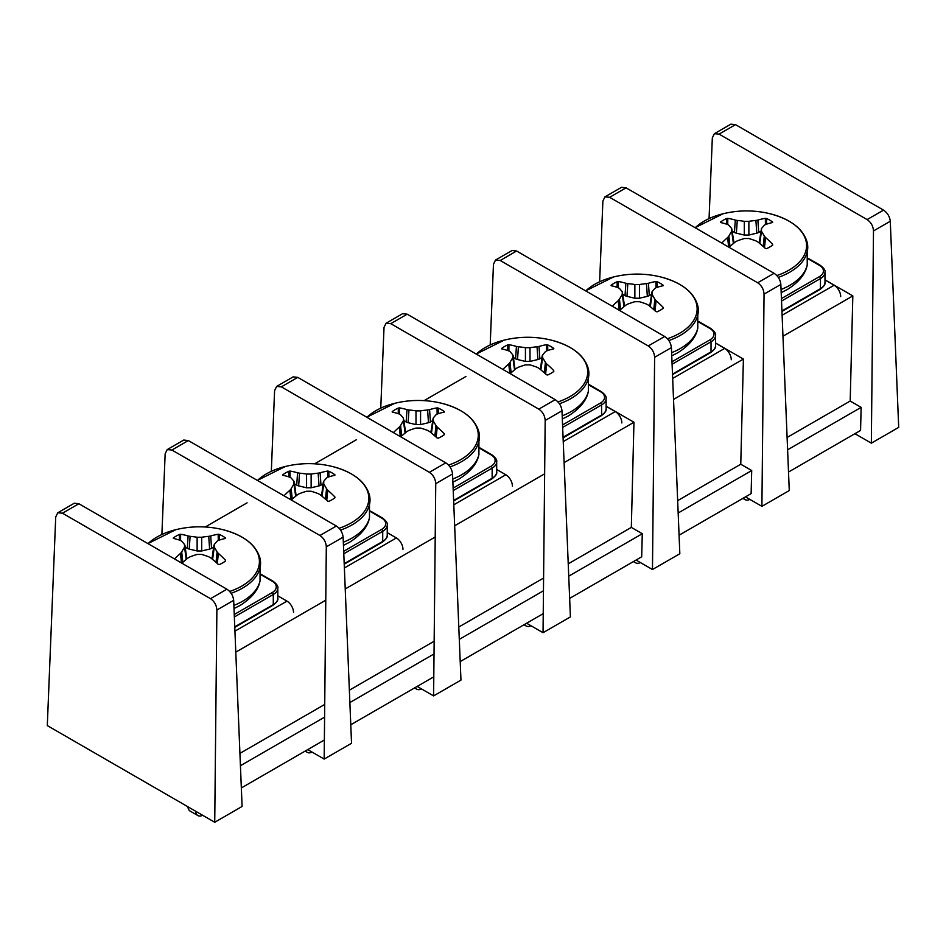 <?xml version="1.0" encoding="UTF-8"?>
<svg xmlns="http://www.w3.org/2000/svg" width="946" height="946" viewBox="0 0 946 946"><rect width="100%" height="100%" fill="white"/><g stroke="black" fill="none" stroke-linecap="round" stroke-linejoin="round"><path stroke-width="1.42" d="M743.497 498.022A10.832 6.255 120 0 0 744.999 499.618A10.832 6.255 120 0 0 749.847 499.393M840.698 296.583A9.283 5.357 -120 0 0 834.136 285.219L824.983 279.933M721.715 243.051A98.349 62.412 -65.5 0 1 727.64 237.541L728.893 236.039A98.419 36.527 -81.7 0 1 731.707 231.25L731.707 228.601A98.419 24.643 -108.4 0 0 728.893 225.278L727.64 224.509A98.349 50.54 -124.9 0 0 720.556 222.523L720.521 222.05A32.838 18.955 180 0 1 726.611 218.538L727.805 218.349A98.349 62.412 65.5 0 1 735.302 220.087L737.265 220.442A98.419 79.783 40.5 0 1 744.301 221.34L748.877 221.34A98.419 79.783 -40.5 0 1 755.901 220.442L757.876 220.087A98.349 62.412 -65.5 0 1 765.373 218.349L766.556 218.538A32.838 18.955 180 0 1 772.657 222.05L772.61 222.523A98.349 50.54 124.9 0 0 765.539 224.509L764.285 225.278A98.419 24.643 108.4 0 0 761.471 228.601L759.271 242.318M726.552 224.143A3559.479 2121.949 68.2 0 1 726.611 218.538M776.843 275.558A60 34.647 0 0 0 789.011 270.13A60 34.647 0 0 0 770.127 213.772A60 34.647 0 0 0 770.115 213.772C791.022 219.366 803.379 228.956 807.222 242.531A61.159 35.309 0 0 1 789.839 272.152A61.159 35.309 0 0 1 778.286 277.379M770.115 213.772A98.455 98.455 0 0 0 723.051 213.772L723.051 213.772A60 34.647 0 0 0 695.204 227.75M761.471 228.601L761.471 231.25A98.419 36.527 81.7 0 1 764.285 236.039L765.539 237.541A98.349 62.412 65.5 0 1 772.61 244.222L772.657 245.109A32.838 18.955 180 0 1 766.556 248.632L765.373 248.396A98.349 50.54 -124.9 0 0 757.876 241.963L755.901 240.875A98.419 67.899 -148.3 0 0 748.877 238.522L744.301 238.522A98.419 67.899 148.3 0 0 737.265 240.875L735.302 241.963A98.349 50.54 124.9 0 0 729.035 247.284M733.907 242.318L731.707 228.601M759.307 243.134L759.26 242.353M760.821 231.202L758.716 232.42A5.983 3.453 180 0 1 756.776 233.165L748.877 235.057L744.301 235.057L736.39 233.165A5.983 3.453 180 0 1 734.451 232.42L732.358 231.202M733.907 242.353L733.86 243.134M766.556 218.538A3559.479 2121.949 -68.2 0 1 766.627 224.143M606.114 406.189L633.962 422.259L564.1 462.606M465.94 376.484L424.104 400.631M356.512 439.665L314.675 463.812M247.072 502.846L205.235 526.993M544.648 473.828L454.659 525.787M435.207 537.009L345.231 588.968M325.779 600.19L235.791 652.149M824.983 279.827L852.831 295.897L782.969 336.244M633.962 422.259L631.325 527.407L568.227 563.84M543.595 578.053L458.798 627.021M434.155 641.234L349.358 690.202M324.726 704.427L239.929 753.383M852.831 295.897L850.194 401.045L787.096 437.466M631.325 527.407L642.275 533.721L568.735 576.185M543.465 590.765L459.295 639.366M434.025 653.946L349.866 702.547M324.596 717.127L240.426 765.728M850.194 401.045L861.144 407.359L787.604 449.811M642.275 533.721L641.695 556.804L569.646 598.404M543.229 613.647L460.205 661.585M433.8 676.828L350.777 724.766M324.36 740.009L241.336 787.947M861.144 407.359L860.564 430.442L788.515 472.042M715.554 343.008L743.402 359.078L740.765 464.226L751.703 470.54L751.124 493.623L679.074 535.223M743.402 359.078L673.528 399.425M740.765 464.226L677.667 500.647M751.703 470.54L678.164 512.992M671.412 347.608C670.844 342.89 668.597 339.176 664.66 336.48L648.247 345.952C652.161 348.672 654.289 352.456 654.62 357.304L671.412 347.608L679.831 553.741L652.468 569.527L654.62 357.304M490.194 344.947L493.457 264.253L495.515 260.055L500.209 260.481L648.247 345.952M636.055 560.056L652.468 569.527M500.209 260.481L516.622 251.009L512.034 250.513M516.622 251.009L664.66 336.48M890.281 221.246C889.713 216.528 887.466 212.815 883.529 210.118L867.115 219.59C871.03 222.31 873.158 226.082 873.489 230.942L890.281 221.246L898.7 427.379L871.337 443.166L873.489 230.942M709.062 218.585L712.326 137.891L714.384 133.693L719.078 134.119L867.115 219.59M854.924 433.694L871.337 443.166M719.078 134.119L735.491 124.647L730.903 124.151M735.491 124.647L883.529 210.118M780.852 284.427C780.284 279.709 778.038 275.996 774.088 273.299L757.675 282.771C761.601 285.491 763.718 289.275 764.049 294.123L780.852 284.427L789.271 490.56L761.908 506.347L764.049 294.123M599.634 281.766L602.886 201.072L604.943 196.874L609.638 197.3L757.675 282.771M745.495 496.875L761.908 506.347M609.638 197.3L626.063 187.828L621.475 187.332M626.063 187.828L774.088 273.299M634.057 561.215A10.832 6.255 120 0 0 635.57 562.799A10.832 6.255 120 0 0 640.418 562.574M731.27 359.764A9.283 5.357 -120 0 0 724.695 348.4L715.554 343.114M612.275 306.232A98.349 62.412 -65.5 0 1 618.199 300.722L619.453 299.22A98.419 36.527 -81.7 0 1 622.267 294.431L622.267 291.782A98.419 24.643 -108.4 0 0 619.453 288.459L618.199 287.69A98.349 50.54 -124.9 0 0 611.128 285.704L611.081 285.243A32.838 18.955 180 0 1 617.182 281.719L618.365 281.53A98.349 62.412 65.5 0 1 625.862 283.268L627.837 283.623A98.419 79.783 40.5 0 1 634.861 284.521L639.437 284.521A98.419 79.783 -40.5 0 1 646.473 283.623L648.436 283.268A98.349 62.412 -65.5 0 1 655.933 281.53L657.127 281.719A32.838 18.955 180 0 1 663.217 285.243L663.181 285.704A98.349 50.54 124.9 0 0 656.098 287.69L654.845 288.459A98.419 24.643 108.4 0 0 652.031 291.782L649.831 305.499M617.111 287.324A3559.479 2121.949 68.2 0 1 617.182 281.719M667.415 338.739A60 34.647 0 0 0 679.583 333.311A60 34.647 0 0 0 660.686 276.953L660.686 276.953C681.581 282.547 693.95 292.137 697.781 305.712A61.159 35.309 0 0 1 680.399 335.333A61.159 35.309 0 0 1 668.857 340.56M660.686 276.953A98.455 98.455 0 0 0 613.611 276.953L613.611 276.953A60 34.647 0 0 0 585.763 290.93M652.031 291.782L652.031 294.431A98.419 36.527 81.7 0 1 654.845 299.22L656.098 300.722A98.349 62.412 65.5 0 1 663.181 307.403L663.217 308.301A32.838 18.955 180 0 1 657.127 311.813L655.933 311.577A98.349 50.54 -124.9 0 0 648.436 305.144L646.473 304.056A98.419 67.899 -148.3 0 0 639.437 301.703L634.861 301.703A98.419 67.899 148.3 0 0 627.837 304.056L625.862 305.144A98.349 50.54 124.9 0 0 619.595 310.465M624.466 305.499L622.267 291.782M649.878 306.315L649.831 305.534M651.38 294.395L649.287 295.601A5.983 3.453 180 0 1 647.336 296.346L639.437 298.238L634.861 298.238L626.962 296.346A5.983 3.453 180 0 1 625.022 295.601L622.917 294.395M624.478 305.534L624.431 306.315M657.127 281.719A3559.479 2121.949 -68.2 0 1 657.186 287.324M524.628 624.395A10.832 6.255 120 0 0 526.13 625.992A10.832 6.255 120 0 0 530.978 625.755M621.829 422.945A9.283 5.357 -120 0 0 615.267 411.581L606.114 406.295M502.846 369.413A98.349 62.412 -65.5 0 1 508.771 363.903L510.024 362.401A98.419 36.527 -81.7 0 1 512.838 357.612L512.838 354.975A98.419 24.643 -108.4 0 0 510.024 351.64L508.771 350.871A98.349 50.54 -124.9 0 0 501.687 348.885L501.652 348.424A32.838 18.955 180 0 1 507.742 344.9L508.936 344.711A98.349 62.412 65.5 0 1 516.433 346.449L518.396 346.804A98.419 79.783 40.5 0 1 525.432 347.702L530.008 347.702A98.419 79.783 -40.5 0 1 537.032 346.804L539.007 346.449A98.349 62.412 -65.5 0 1 546.504 344.711L547.687 344.9A32.838 18.955 180 0 1 553.788 348.424L553.741 348.885A98.349 50.54 124.9 0 0 546.67 350.871L545.416 351.64A98.419 24.643 108.4 0 0 542.602 354.975L542.176 355.944M507.683 350.505A3559.479 2121.949 68.2 0 1 507.742 344.9M557.974 401.92A60 34.647 0 0 0 570.142 396.492A60 34.647 0 0 0 551.258 340.134A60 34.647 0 0 0 551.246 340.134A98.455 98.455 0 0 0 504.183 340.134L504.183 340.134A60 34.647 0 0 0 476.335 354.111M542.602 354.975L542.602 357.612A98.419 36.527 81.7 0 1 545.416 362.401L546.67 363.903A98.349 62.412 65.5 0 1 553.741 370.584L553.788 371.482A32.838 18.955 180 0 1 547.687 374.994L546.504 374.758A98.349 50.54 -124.9 0 0 539.007 368.325L537.032 367.237A98.419 67.899 -148.3 0 0 530.008 364.884L525.432 364.884A98.419 67.899 148.3 0 0 518.396 367.237L516.433 368.325A98.349 50.54 124.9 0 0 510.166 373.646M513.264 355.944L512.838 354.975M540.438 369.496L542.176 355.98M541.952 357.576L539.847 358.782A5.983 3.453 180 0 1 537.907 359.527L530.008 361.419L525.432 361.419L517.533 359.527A5.983 3.453 180 0 1 515.582 358.782L513.489 357.576M513.264 355.98L514.991 369.496M547.687 344.9A3559.479 2121.949 -68.2 0 1 547.758 350.505M415.188 687.576A10.832 6.255 120 0 0 416.701 689.173A10.832 6.255 120 0 0 421.549 688.936M512.401 486.126A9.283 5.357 -120 0 0 505.826 474.762L496.685 469.476M393.406 432.594A98.349 62.412 -65.5 0 1 399.33 427.084L400.584 425.582A98.419 36.527 -81.7 0 1 403.398 420.793L403.398 418.156A98.419 24.643 -108.4 0 0 400.584 414.821L399.33 414.052A98.349 50.54 -124.9 0 0 392.259 412.066L392.212 411.605A32.838 18.955 180 0 1 398.313 408.081L399.496 407.892A98.349 62.412 65.5 0 1 406.993 409.63L408.968 409.985A98.419 79.783 40.5 0 1 415.992 410.883L420.568 410.883A98.419 79.783 -40.5 0 1 427.604 409.985L429.567 409.63A98.349 62.412 -65.5 0 1 437.064 407.892L438.258 408.081A32.838 18.955 180 0 1 444.348 411.605L444.313 412.066A98.349 50.54 124.9 0 0 437.229 414.052L435.976 414.821A98.419 24.643 108.4 0 0 433.162 418.156L430.962 431.861M398.242 413.686A3559.479 2121.949 68.2 0 1 398.313 408.081M448.546 465.101A60 34.647 0 0 0 460.714 459.673A60 34.647 0 0 0 441.817 403.315L441.817 403.315C462.712 408.909 475.081 418.499 478.913 432.074A61.159 35.309 0 0 1 461.53 461.695A61.159 35.309 0 0 1 449.989 466.922M441.817 403.315A98.455 98.455 0 0 0 394.742 403.315L394.742 403.315A60 34.647 0 0 0 366.894 417.292M433.162 418.156L433.162 420.793A98.419 36.527 81.7 0 1 435.976 425.582L437.229 427.084A98.349 62.412 65.5 0 1 444.313 433.765L444.348 434.663A32.838 18.955 180 0 1 438.258 438.175L437.064 437.939A98.349 50.54 -124.9 0 0 429.567 431.506L427.604 430.418A98.419 67.899 -148.3 0 0 420.568 428.065L415.992 428.065A98.419 67.899 148.3 0 0 408.968 430.418L406.993 431.506A98.349 50.54 124.9 0 0 400.726 436.827M405.598 431.861L403.398 418.156M431.009 432.677L430.962 431.896M432.511 420.757L430.418 421.963A5.983 3.453 180 0 1 428.467 422.708L420.568 424.6L415.992 424.6L408.093 422.708A5.983 3.453 180 0 1 406.153 421.963L404.048 420.757M405.609 431.896L405.562 432.677M438.258 408.081A3559.479 2121.949 -68.2 0 1 438.317 413.686M305.759 750.757A10.832 6.255 120 0 0 307.261 752.354A10.832 6.255 120 0 0 312.109 752.117M402.961 549.319A9.283 5.357 -120 0 0 396.398 537.943L387.245 532.657M283.977 495.775A98.349 62.412 -65.5 0 1 289.902 490.265L291.155 488.763A98.419 36.527 -81.7 0 1 293.97 483.974L293.97 481.337A98.419 24.643 -108.4 0 0 291.155 478.002L289.902 477.233A98.349 50.54 -124.9 0 0 282.819 475.259L282.783 474.786A32.838 18.955 180 0 1 288.873 471.262L290.067 471.073A98.349 62.412 65.5 0 1 297.564 472.811L299.527 473.166A98.419 79.783 40.5 0 1 306.563 474.064L311.139 474.064A98.419 79.783 -40.5 0 1 318.163 473.166L320.138 472.811A98.349 62.412 -65.5 0 1 327.635 471.073L328.818 471.262A32.838 18.955 180 0 1 334.919 474.786L334.872 475.259A98.349 50.54 124.9 0 0 327.801 477.233L326.547 478.002A98.419 24.643 108.4 0 0 323.733 481.337L323.307 482.306M288.814 476.879A3559.479 2121.949 68.2 0 1 288.873 471.262M339.106 528.282A60 34.647 0 0 0 351.273 522.854A60 34.647 0 0 0 332.389 466.496A60 34.647 0 0 0 332.377 466.496C353.284 472.089 365.653 481.68 369.484 495.255A61.159 35.309 0 0 1 352.101 524.876A61.159 35.309 0 0 1 340.548 530.103M332.377 466.496A98.455 98.455 0 0 0 285.314 466.496L285.314 466.496A60 34.647 0 0 0 257.466 480.473M323.733 481.337L323.733 483.974A98.419 36.527 81.7 0 1 326.547 488.763L327.801 490.265A98.349 62.412 65.5 0 1 334.872 496.946L334.919 497.844A32.838 18.955 180 0 1 328.818 501.356L327.635 501.12A98.349 50.54 -124.9 0 0 320.138 494.687L318.163 493.599A98.419 67.899 -148.3 0 0 311.139 491.246L306.563 491.246A98.419 67.899 148.3 0 0 299.527 493.599L297.564 494.687A98.349 50.54 124.9 0 0 291.297 500.008M294.395 482.306L293.97 481.337M321.569 495.858L323.307 482.342M323.083 483.938L320.978 485.144A5.983 3.453 180 0 1 319.039 485.889L311.139 487.781L306.563 487.781L298.664 485.889A5.983 3.453 180 0 1 296.713 485.144L294.62 483.938M294.395 482.342L296.122 495.858M328.818 471.262A3559.479 2121.949 -68.2 0 1 328.889 476.879M174.537 558.956A98.349 62.412 -65.5 0 1 180.461 553.445L181.715 551.944A98.419 36.527 -81.7 0 1 184.529 547.155L184.529 544.518A98.419 24.643 -108.4 0 0 181.715 541.183L180.461 540.414A98.349 50.54 -124.9 0 0 173.39 538.44L173.343 537.967A32.838 18.955 180 0 1 179.444 534.443L180.627 534.254A98.349 62.412 65.5 0 1 188.124 535.992L190.099 536.347A98.419 79.783 40.5 0 1 197.123 537.245L201.699 537.245A98.419 79.783 -40.5 0 1 208.735 536.347L210.698 535.992A98.349 62.412 -65.5 0 1 218.195 534.254L219.389 534.443A32.838 18.955 180 0 1 225.479 537.967L225.444 538.44A98.349 50.54 124.9 0 0 218.36 540.414L217.107 541.183A98.419 24.643 108.4 0 0 214.293 544.518L213.867 545.499M179.373 540.06A3559.479 2121.949 68.2 0 1 179.444 534.443M229.677 591.463A60 34.647 0 0 0 241.845 586.047A60 34.647 0 0 0 222.949 529.677L222.949 529.677C243.843 535.27 256.212 544.861 260.044 558.436A61.159 35.309 0 0 1 242.661 588.057A61.159 35.309 0 0 1 231.12 593.284M222.949 529.677A98.455 98.455 0 0 0 175.873 529.677L175.873 529.677A60 34.647 0 0 0 148.025 543.654M214.293 544.518L214.293 547.155A98.419 36.527 81.7 0 1 217.107 551.944L218.36 553.445A98.349 62.412 65.5 0 1 225.444 560.127L225.479 561.025A32.838 18.955 180 0 1 219.389 564.537L218.195 564.301A98.349 50.54 -124.9 0 0 210.698 557.868L208.735 556.78A98.419 67.899 -148.3 0 0 201.699 554.427L197.123 554.427A98.419 67.899 148.3 0 0 190.099 556.78L188.124 557.868A98.349 50.54 124.9 0 0 181.857 563.189M184.955 545.487L184.529 544.518M212.141 559.039L212.093 558.258M213.642 547.119L211.549 548.325A5.983 3.453 180 0 1 209.61 549.07L201.699 550.962L197.123 550.962L189.224 549.07A5.983 3.453 180 0 1 187.284 548.325L185.18 547.119M186.74 558.258L186.693 559.039M219.389 534.443A3559.479 2121.949 -68.2 0 1 219.448 540.06M195.609 811.219A10.832 6.255 120 0 0 197.832 815.535L190.17 811.112A10.832 6.255 -60 0 1 187.947 806.796M197.832 815.535A10.832 6.255 120 0 0 202.681 815.298M293.532 612.5A9.283 5.357 -120 0 0 286.957 601.124L277.817 595.838M561.983 410.789C561.416 406.07 559.169 402.357 555.231 399.661L538.806 409.133C542.732 411.853 544.849 415.637 545.18 420.485L561.983 410.789L570.403 616.922L543.039 632.708L545.18 420.485M380.765 408.128L384.017 327.434L386.074 323.236L390.769 323.662L538.806 409.133M526.626 623.237L543.039 632.708M390.769 323.662L407.194 314.19L402.606 313.694M407.194 314.19L555.231 399.661M452.543 473.97C451.975 469.251 449.728 465.538 445.791 462.842L429.378 472.314C433.292 475.034 435.42 478.818 435.751 483.666L452.543 473.97L460.962 680.103L433.599 695.901L435.751 483.666M271.325 471.309L274.588 390.615L276.646 386.417L281.34 386.855L429.378 472.314M417.186 686.418L433.599 695.901M281.34 386.855L297.754 377.371L293.165 376.875M297.754 377.371L445.791 462.842M343.114 537.151C342.547 532.432 340.3 528.719 336.362 526.023L319.937 535.495C323.863 538.215 325.98 541.999 326.311 546.847L343.114 537.151L351.534 743.284L324.171 759.082L326.311 546.847M161.896 534.502L165.148 453.796L167.206 449.598L171.912 450.036L319.937 535.495M307.757 749.599L324.171 759.082M171.912 450.036L188.325 440.552L183.737 440.056L167.17 449.622M188.325 440.552L336.362 526.023M233.674 600.332C233.106 595.613 230.859 591.9 226.922 589.204L210.509 598.676C214.423 601.396 216.551 605.18 216.882 610.028L233.674 600.332L242.093 806.465L214.73 822.263L216.882 610.028M214.73 822.263L47.3 725.594L55.719 516.977L57.777 512.779L62.471 513.217L210.509 598.676M62.471 513.217L78.885 503.733L74.296 503.237L57.73 512.803M78.885 503.733L226.922 589.204M834.136 285.219L782.106 315.255M808.227 258.885L819.354 265.318A13.93 8.041 180 0 1 819.354 276.681L781.431 298.581M781.526 301.053L820.454 278.585A1.549 0.899 -120 0 0 819.354 276.681M781.952 311.447L820.135 289.393C823.919 286.52 825.539 284.178 824.983 282.369A15.479 8.94 180 0 1 820.454 288.684L820.454 278.585A15.479 8.94 0 0 0 824.983 272.259C825.539 270.45 823.919 268.108 820.135 265.235L808.274 258.388M819.354 265.318A1.549 0.899 -60 0 1 820.135 265.235M820.135 289.393A1.549 0.899 -120 0 0 820.454 288.684L781.928 310.927M781.053 289.5A61.159 35.309 0 0 0 789.839 285.302A61.159 35.309 0 0 0 807.222 264.975C805.554 273.985 798.873 282.192 787.178 289.594L781.183 292.633M728.633 247.048L727.64 237.541M728.893 236.039L729.981 246.433M733.41 243.512L731.707 231.25M727.805 218.349A3641.107 2310.428 -114.5 0 0 727.734 224.545M734.451 232.42L735.302 220.087M737.265 220.442L736.39 233.165M744.301 235.057L744.301 221.34M748.877 221.34L748.877 235.057M756.776 233.165L755.901 220.442M765.432 224.545A3641.107 2310.428 114.5 0 0 765.373 218.349M757.876 220.087L758.716 232.42M761.471 231.25L759.768 243.512M763.186 246.433L764.285 236.039M772.433 245.274A3641.107 2310.428 -114.5 0 0 772.61 244.222M765.539 237.541L764.486 247.592M724.695 348.4L672.677 378.435M698.798 322.066L709.926 328.499A13.93 8.041 180 0 1 709.926 339.862L671.991 361.762M672.098 364.234L711.025 341.766A1.549 0.899 -120 0 0 709.926 339.862M672.523 374.628L710.694 352.574C714.49 349.701 716.11 347.359 715.554 345.55A15.479 8.94 180 0 1 711.025 351.877L711.025 341.766A15.479 8.94 0 0 0 715.554 335.44C716.11 333.631 714.49 331.289 710.694 328.416L698.846 321.569M709.926 328.499A1.549 0.899 -60 0 1 710.694 328.416M710.694 352.574A1.549 0.899 -120 0 0 711.025 351.877L672.5 374.108M671.625 352.681A61.159 35.309 0 0 0 680.399 348.483A61.159 35.309 0 0 0 697.781 328.156C696.126 337.166 689.445 345.373 677.738 352.775L671.755 355.814M619.192 310.229L618.199 300.722M619.453 299.22L620.552 309.626M623.97 306.693L622.267 294.431M618.365 281.53A3641.107 2310.428 -114.5 0 0 618.306 287.726M625.022 295.601L625.862 283.268M627.837 283.623L626.962 296.346M634.861 298.238L634.861 284.521M639.437 284.521L639.437 298.238M647.336 296.346L646.473 283.623M655.992 287.726A3641.107 2310.428 114.5 0 0 655.933 281.53M648.436 283.268L649.287 295.601M652.031 294.431L650.328 306.693M653.757 309.626L654.845 299.22M662.992 308.455A3641.107 2310.428 -114.5 0 0 663.181 307.403M656.098 300.722L655.046 310.773M615.267 411.581L563.237 441.616M589.358 385.247L600.485 391.679A13.93 8.041 180 0 1 600.485 403.043L562.563 424.943M562.657 427.415L601.585 404.947A1.549 0.899 -120 0 0 600.485 403.043M563.083 437.809L601.266 415.755C605.05 412.882 606.67 410.54 606.114 408.731A15.479 8.94 180 0 1 601.585 415.058L601.585 404.947A15.479 8.94 0 0 0 606.114 398.621C606.67 396.812 605.05 394.47 601.266 391.597L589.405 384.75M600.485 391.679A1.549 0.899 -60 0 1 601.266 391.597M601.266 415.755A1.549 0.899 -120 0 0 601.585 415.058L563.059 437.289M559.417 403.741A61.159 35.309 0 0 0 570.97 398.514A61.159 35.309 0 0 0 588.353 368.893C584.51 355.318 572.153 345.728 551.258 340.134M562.184 415.862A61.159 35.309 0 0 0 570.97 411.664A61.159 35.309 0 0 0 588.353 391.337C586.686 400.347 580.004 408.554 568.31 415.956L562.314 418.995M509.764 373.41L508.771 363.903M510.024 362.401L511.112 372.807M514.541 369.874L512.838 357.612M508.936 344.711A3641.107 2310.428 -114.5 0 0 508.877 350.907M515.582 358.782L516.433 346.449M518.396 346.804L517.533 359.527M525.432 361.419L525.432 347.702M530.008 347.702L530.008 361.419M537.907 359.527L537.032 346.804M546.563 350.907A3641.107 2310.428 114.5 0 0 546.504 344.711M539.007 346.449L539.847 358.782M542.602 357.612L540.899 369.874M544.317 372.807L545.416 362.401M553.564 371.648A3641.107 2310.428 -114.5 0 0 553.741 370.584M546.67 363.903L545.617 373.954M505.826 474.762L453.808 504.797M479.929 448.428L491.057 454.86A13.93 8.041 180 0 1 491.057 466.224L453.122 488.124M453.229 490.596L492.157 468.128A1.549 0.899 -120 0 0 491.057 466.224M453.654 500.99L491.825 478.948C495.621 476.063 497.241 473.721 496.685 471.912A15.479 8.94 180 0 1 492.157 478.238L492.157 468.128A15.479 8.94 0 0 0 496.685 461.802C497.241 459.993 495.621 457.651 491.825 454.778L479.977 447.931M491.057 454.86A1.549 0.899 -60 0 1 491.825 454.778M491.825 478.948A1.549 0.899 -120 0 0 492.157 478.238L453.631 500.469M452.756 479.043A61.159 35.309 0 0 0 461.53 474.845A61.159 35.309 0 0 0 478.913 454.518C477.257 463.528 470.576 471.735 458.869 479.137L452.886 482.176M400.324 436.591L399.33 427.084M400.584 425.582L401.683 435.988M405.101 433.055L403.398 420.793M399.496 407.892A3641.107 2310.428 -114.5 0 0 399.437 414.088M406.153 421.963L406.993 409.63M408.968 409.985L408.093 422.708M415.992 424.6L415.992 410.883M420.568 410.883L420.568 424.6M428.467 422.708L427.604 409.985M437.123 414.088A3641.107 2310.428 114.5 0 0 437.064 407.892M429.567 409.63L430.418 421.963M433.162 420.793L431.459 433.055M434.888 435.988L435.976 425.582M444.123 434.829A3641.107 2310.428 -114.5 0 0 444.313 433.765M437.229 427.084L436.177 437.135M396.398 537.943L344.368 567.978M370.489 511.609L381.616 518.041A13.93 8.041 180 0 1 381.616 529.405L343.694 551.305M343.788 553.777L382.716 531.309A1.549 0.899 -120 0 0 381.616 529.405M344.214 564.171L382.397 542.129C386.181 539.255 387.801 536.902 387.245 535.093A15.479 8.94 180 0 1 382.716 541.419L382.716 531.309A15.479 8.94 0 0 0 387.245 524.983C387.801 523.173 386.181 520.832 382.397 517.959L370.536 511.112M381.616 518.041A1.549 0.899 -60 0 1 382.397 517.959M382.397 542.129A1.549 0.899 -120 0 0 382.716 541.419L344.19 563.662M343.315 542.224A61.159 35.309 0 0 0 352.101 538.026A61.159 35.309 0 0 0 369.484 517.699C367.817 526.709 361.135 534.916 349.441 542.318L343.445 545.357M290.895 499.772L289.902 490.265M291.155 488.763L292.243 499.169M295.672 496.236L293.97 483.974M290.067 471.073A3641.107 2310.428 -114.5 0 0 290.008 477.269M296.713 485.144L297.564 472.811M299.527 473.166L298.664 485.889M306.563 487.781L306.563 474.064M311.139 474.064L311.139 487.781M319.039 485.889L318.163 473.166M327.694 477.269A3641.107 2310.428 114.5 0 0 327.635 471.073M320.138 472.811L320.978 485.144M323.733 483.974L322.03 496.236M325.448 499.169L326.547 488.763M334.695 498.01A3641.107 2310.428 -114.5 0 0 334.872 496.946M327.801 490.265L326.748 500.316M233.887 605.405A61.159 35.309 0 0 0 242.661 601.207A61.159 35.309 0 0 0 260.044 580.879C258.388 589.89 251.707 598.097 240 605.499L234.017 608.538M181.455 562.953L180.461 553.445M181.715 551.944L182.815 562.35M186.232 559.417L184.529 547.155M180.627 534.254A3641.107 2310.428 -114.5 0 0 180.568 540.45M187.284 548.325L188.124 535.992M190.099 536.347L189.224 549.07M197.123 550.962L197.123 537.245M201.699 537.245L201.699 550.962M209.61 549.07L208.735 536.347M218.266 540.45A3641.107 2310.428 114.5 0 0 218.195 534.254M210.698 535.992L211.549 548.325M214.293 547.155L212.59 559.417M216.019 562.35L217.107 551.944M225.254 561.191A3641.107 2310.428 -114.5 0 0 225.444 560.127M218.36 553.445L217.308 563.497M261.061 574.79L272.188 581.222A13.93 8.041 180 0 1 272.188 592.586L234.253 614.498M234.36 616.958L273.288 594.49A1.549 0.899 -120 0 0 272.188 592.586M234.785 627.352L272.956 605.31C276.752 602.436 278.372 600.083 277.817 598.274A15.479 8.94 180 0 1 273.288 604.6L273.288 594.49A15.479 8.94 0 0 0 277.817 588.164C278.372 586.354 276.752 584.013 272.956 581.14L261.108 574.293M272.188 581.222A1.549 0.899 -60 0 1 272.956 581.14M272.956 605.31A1.549 0.899 -120 0 0 273.288 604.6L234.762 626.843M286.957 601.124L234.939 631.159M742.87 498.388L744.999 499.618M824.983 282.369L824.983 272.259M723.051 213.772L695.097 227.679M807.222 264.975L807.222 242.531M512.082 250.489L495.468 260.079M730.951 124.127L714.336 133.717M621.51 187.308L604.908 196.898M633.43 561.569L635.57 562.799M715.554 345.55L715.554 335.44M613.611 276.953L585.657 290.86M697.781 328.156L697.781 305.712M524.001 624.75L526.13 625.992M606.114 408.731L606.114 398.621M504.183 340.134L476.228 354.052M588.353 391.337L588.353 368.893M414.561 687.931L416.701 689.173M496.685 471.912L496.685 461.802M394.742 403.315L366.788 417.233M478.913 454.518L478.913 432.074M305.132 751.112L307.261 752.354M387.245 535.093L387.245 524.983M285.314 466.496L257.359 480.414M369.484 517.699L369.484 495.255M175.873 529.677L147.919 543.595M260.044 580.879L260.044 558.436M186.729 558.223L184.955 545.523M212.093 558.223L213.867 545.523M277.817 598.274L277.817 588.164M402.641 313.67L386.039 323.26M293.213 376.851L276.599 386.441"/></g></svg>
